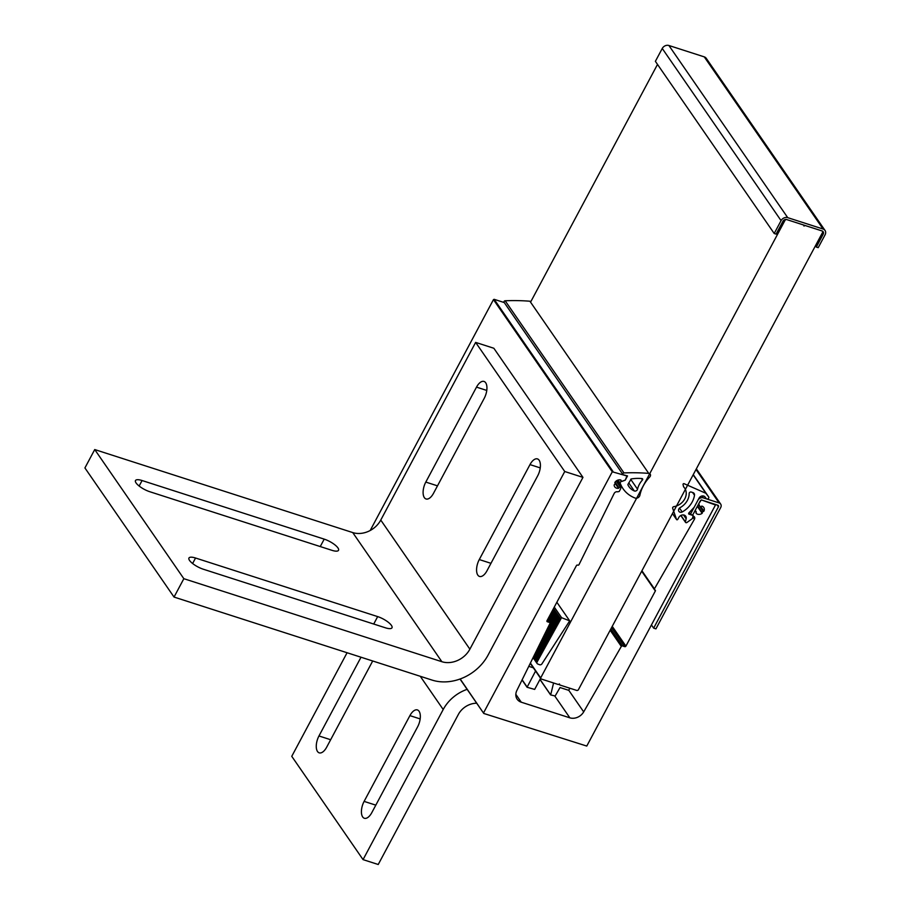 <?xml version="1.0" encoding="UTF-8"?>
<svg xmlns="http://www.w3.org/2000/svg" width="910" height="910" viewBox="0 0 910 910"><rect width="100%" height="100%" fill="white"/><g stroke="black" fill="none" stroke-linecap="round" stroke-linejoin="round"><path stroke-width="1.36" d="M460.176 678.974L483.779 713.463L586.768 746.063L715.487 504.993L701.314 499.897L698.698 503.799L699.847 506.324A0.91 0.751 145.4 0 0 701.291 506.313L701.928 506.108A4.834 3.958 -34.6 0 1 703.726 507.416A4.834 3.958 -34.6 0 1 703.919 511.158L703.35 511.534A0.91 0.751 145.4 0 0 702.361 512.728L702.145 513.32A4.834 3.958 -34.6 0 1 696.048 513.24L696.07 512.649A0.91 0.751 145.4 0 0 695.206 511.522A2.002 1.638 145.4 0 0 694.011 512.58L692.681 515.071L693.409 516.197A2.73 2.241 -34.6 0 1 694.41 519.303L654.415 588.861A0.91 0.751 145.4 0 0 654.756 589.896L654.995 589.976A0.91 0.751 -34.6 0 1 655.348 590.988L654.483 589.748M546.887 621.086L547.331 621.746A0.91 0.751 -34.6 0 1 546.99 620.734L576.428 565.599A0.91 0.751 -34.6 0 1 577.588 565.076L577.839 565.155A0.91 0.751 145.4 0 0 579.022 564.61L614.148 493.482A2.73 2.241 -34.6 0 1 617.685 491.832L619.232 491.434L620.552 488.943A2.002 1.638 145.4 0 0 620.677 487.544A0.91 0.751 145.4 0 0 619.039 487.862L618.516 488.306A4.834 3.958 -34.6 0 1 614.728 486.827A4.834 3.958 -34.6 0 1 614.136 484.996L614.523 484.461A0.91 0.751 145.4 0 0 614.921 483.073L614.853 482.505A4.834 3.958 -34.6 0 1 620.87 480.025L621.12 480.525A0.91 0.751 145.4 0 0 622.133 481.322L625.238 480.173L626.956 475.975L612.282 471.789L483.563 712.86M612.282 471.789L493.459 299.629L370.188 530.507M483.779 713.463L460.005 679.031M610.815 629.026L622.486 645.918A0.91 0.751 145.4 0 0 621.325 646.418L583.685 711.882A10.943 8.963 -34.6 0 1 569.853 717.831L521.259 702.202A10.943 8.963 -34.6 0 1 517.164 699.221A10.943 8.963 -34.6 0 1 516.903 690.394L549.958 623.452A0.91 0.751 145.4 0 0 549.595 622.474L547.604 619.585M504.265 302.564L494.164 299.322L612.987 471.482M612.248 626.342L625.909 646.123L655.348 590.988M625.909 646.123A0.91 0.751 -34.6 0 1 624.738 646.646L611.588 627.593M622.486 645.918L624.738 646.646M547.331 621.746L549.595 622.474M493.459 299.629L494.164 299.322M570.035 688.279L568.534 690.269L560.037 687.539L555.157 696.002L550.675 694.921L553.576 682.989M540.586 678.314L534.659 689.405L527.072 687.266L535.569 671.045M533.328 667.803L528.778 666.336M568.807 622.235L569.694 620.859L561.606 617.708L560.139 619.403L537.116 661.98A1.82 1.49 145.4 0 0 537.719 663.993L539.596 664.721A1.82 1.49 145.4 0 0 541.939 663.845L568.807 622.235M556.852 602.249L569.694 620.859M553.007 609.461L560.321 620.051M552.973 609.529L560.276 620.119M552.472 610.462L559.775 621.041M552.427 610.542L559.73 621.109M551.938 611.463L559.218 622.03M551.892 611.543L559.184 622.099M551.392 612.476L558.672 623.02M551.358 612.544L558.638 623.088M550.857 613.476L558.126 624.01M550.823 613.556L558.08 624.078M550.322 614.489L557.58 624.999M550.288 614.557L557.534 625.068M549.788 615.49L557.034 625.989M549.742 615.569L556.988 626.057M549.253 616.502L556.488 626.979M549.208 616.57L556.442 627.047M548.707 617.503L555.93 627.968M548.673 617.571L555.896 628.036M548.173 618.504L555.384 628.958M548.139 618.584L555.35 629.026M550.038 622.997L554.838 629.947M550.049 623.134L554.804 630.027M549.606 624.158L554.292 630.937M549.572 624.237L554.247 631.017M549.094 625.193L553.746 631.927M549.06 625.272L553.701 632.006M548.582 626.239L553.2 632.916M548.548 626.319L553.155 632.996M548.07 627.274L552.643 633.906M548.036 627.354L552.609 633.986M547.558 628.321L552.097 634.896M547.524 628.389L552.063 634.975M547.047 629.356L551.551 635.885M547.001 629.436L551.517 635.965M546.535 630.391L551.005 636.875M546.489 630.471L550.96 636.955M546.011 631.438L550.459 637.865M545.977 631.517L550.413 637.944M545.5 632.473L549.913 638.854M545.465 632.552L549.867 638.934M544.988 633.519L549.367 639.855M544.953 633.587L549.322 639.923M544.476 634.554L548.81 640.845M544.442 634.634L548.775 640.913M543.964 635.601L548.264 641.834M543.93 635.669L548.229 641.903M543.452 636.636L547.718 642.824M543.407 636.716L547.672 642.892M542.94 637.671L547.172 643.814M542.895 637.751L547.126 643.882M542.417 638.718L546.626 644.803M542.383 638.797L546.58 644.871M541.905 639.753L546.08 645.793M541.871 639.832L546.034 645.861M541.393 640.799L545.522 646.783M541.359 640.867L545.488 646.851M540.881 641.834L544.976 647.772M540.847 641.914L544.942 647.84M540.369 642.869L544.43 648.762M540.335 642.949L544.396 648.83M539.857 643.916L543.884 649.751M539.812 643.996L543.839 649.82M539.346 644.951L543.338 650.741M539.3 645.031L543.293 650.809M538.822 645.998L542.792 651.731M538.788 646.066L542.747 651.81M538.31 647.033L542.235 652.72M538.276 647.112L542.201 652.8M537.799 648.068L541.689 653.71M537.764 648.147L541.655 653.789M537.287 649.114L541.143 654.699M537.253 649.194L541.109 654.779M536.775 650.149L540.597 655.689M536.741 650.229L540.551 655.769M536.263 651.196L540.051 656.679M536.217 651.264L540.005 656.758M535.751 652.231L539.505 657.668M535.706 652.311L539.459 657.748M535.228 653.278L538.959 658.658M535.194 653.346L538.913 658.738M534.716 654.313L538.401 659.648M534.682 654.392L538.367 659.727M534.204 655.348L537.856 660.649M534.17 655.428L537.821 660.717M533.692 656.394L537.309 661.638M553.508 608.528L560.822 619.13M554.27 607.084L561.606 617.708M533.806 656.167L537.127 660.99M534.318 655.12L537.685 660M534.83 654.085L538.231 659.011M535.342 653.05L538.777 658.01M535.853 652.004L539.323 657.02M536.377 650.968L539.869 656.03M536.889 649.922L540.415 655.041M537.4 648.887L540.961 654.051M537.912 647.852L541.518 653.062M538.424 646.805L542.064 652.072M538.936 645.77L542.61 651.082M539.448 644.724L543.156 650.093M539.971 643.688L543.702 649.103M540.483 642.642L544.248 648.113M540.995 641.607L544.806 647.124M541.507 640.572L545.352 646.134M542.019 639.525L545.898 645.144M542.531 638.49L546.444 644.155M543.042 637.444L546.99 643.165M543.566 636.409L547.536 642.176M544.078 635.373L548.093 641.186M544.589 634.327L548.639 640.196M545.101 633.292L549.185 639.207M545.613 632.245L549.731 638.217M546.125 631.21L550.277 637.228M546.637 630.175L550.823 636.226M547.16 629.129L551.369 635.237M547.672 628.093L551.926 634.247M548.184 627.047L552.472 633.258M548.696 626.012L553.018 632.268M549.208 624.965L553.564 631.278M549.72 623.93L554.11 630.289M547.752 619.289L554.656 629.299M548.298 618.288L555.214 628.309M548.832 617.287L555.76 627.32M549.367 616.275L556.306 626.33M549.902 615.274L556.852 625.341M550.436 614.261L557.398 624.351M550.982 613.26L557.944 623.361M551.517 612.259L558.501 622.372M552.051 611.247L559.047 621.382M552.586 610.246L559.593 620.392M553.121 609.234L560.139 619.403M541.018 678.94L558.285 684.502L559.457 683.979L559.809 684.991L577.077 690.542L578.248 690.019L822.765 232.073L822.413 231.06L805.145 225.509L803.974 226.033L803.632 225.02L786.354 219.458L785.193 219.981L540.665 677.939L541.018 678.94L530.257 663.356M657.509 64.417L530.894 301.54A2.559 2.093 145.4 0 0 529.904 301.221A212.462 174.037 145.4 0 0 505.164 300.766A1.092 0.899 145.4 0 0 504.117 302.359L622.94 474.519A1.092 0.899 145.4 0 0 623.668 474.861L627.513 475.919L625.284 480.093L621.405 481.481A1.502 1.228 145.4 0 0 620.267 483.358A36.184 29.643 145.4 0 0 623.077 488.761A36.184 29.643 145.4 0 0 635.032 498.032A3.424 2.81 145.4 0 0 639.901 495.233A36.286 29.723 -34.6 0 1 643.359 485.781A36.286 29.723 -34.6 0 1 649.774 476.942A2.559 2.093 145.4 0 0 648.728 473.382A212.462 174.037 145.4 0 0 623.987 472.927A1.092 0.899 145.4 0 0 622.94 474.519M530.405 663.06L540.665 677.939M559.195 684.092L559.809 684.991M689.211 512.592L690.406 514.332L692.681 515.071L700.211 500.978A1.456 1.194 -34.6 0 1 702.076 500.147L717.865 505.221A1.456 1.194 -34.6 0 1 718.422 506.836L653.653 628.139L651.446 624.942M690.406 514.332L697.936 500.238A4.197 3.435 -34.6 0 1 703.305 497.85L719.093 502.923A4.197 3.435 -34.6 0 1 720.663 504.06A4.197 3.435 -34.6 0 1 720.697 507.564L655.928 628.867L653.653 628.139M637.523 489.193A19.861 16.266 -34.6 0 1 639.332 484.393A19.861 16.266 -34.6 0 1 642.449 479.979A1.024 0.842 145.4 0 0 642.028 478.58A43.373 35.535 145.4 0 0 634.827 478.512L632.871 478.705A43.373 35.535 145.4 0 0 631.221 478.933L627.98 484.336A0.762 0.626 145.4 0 0 627.945 484.893A17.461 14.31 145.4 0 0 628.935 486.623A17.461 14.31 145.4 0 0 634.315 490.945A2.229 1.82 145.4 0 0 637.523 489.193L630.687 479.286M687.414 500.329A15.584 12.763 -34.6 0 1 680.157 507.621A2.912 2.389 -34.6 0 0 682.182 511.966A21.419 17.54 -34.6 0 0 692.248 501.888A21.419 17.54 -34.6 0 0 694.489 495.199A3.287 2.684 -34.6 0 0 694.125 493.47A3.287 2.684 -34.6 0 0 692.885 492.583L691.213 492.037A1.456 1.194 -34.6 0 0 689.177 493.493A15.584 12.763 -34.6 0 1 687.414 500.329M683.592 486.827A12.922 10.579 -34.6 0 1 684.65 488.09A12.922 10.579 -34.6 0 1 684.775 498.885A12.922 10.579 -34.6 0 1 673.855 506.654A1.274 1.046 -34.6 0 0 672.672 508.292L676.517 519.439A0.728 0.603 -34.6 0 0 677.779 519.348L678.803 517.46A4.197 3.435 -34.6 0 1 682.261 515.003A4.197 3.435 -34.6 0 1 685.731 516.243A4.197 3.435 -34.6 0 1 686.14 518.757L685.412 521.908A1.092 0.899 -34.6 0 0 687.095 522.385L692.408 518.552L693.158 515.549L688.768 514.082L688.631 513.217L694.171 507.279L699.051 498.145A3.651 2.992 -34.6 0 1 705.022 496.962L706.274 498.612A1.456 1.194 -34.6 0 0 708.628 496.871L705.898 493.288L684.092 483.688A0.728 0.603 -34.6 0 0 683.046 484.575L683.592 486.827M693.147 474.827L705.898 493.288M680.942 515.435L685.412 521.908M672.467 513.57L676.517 519.439M679.474 508.042L682.182 511.966M668.907 45.5L787.73 217.661L823.095 229.036L704.272 56.875L668.907 45.5A5.198 4.254 -34.6 0 0 662.253 48.469L655.382 61.334L774.205 233.495L776.105 234.109L782.964 221.244A2.912 2.389 145.4 0 1 786.706 219.572L822.071 230.958A2.912 2.389 145.4 0 1 823.186 234.188L816.315 247.054L815.451 245.791M704.272 56.875A5.198 4.254 -34.6 0 1 706.217 58.285L825.04 230.457A5.198 4.254 145.4 0 0 823.095 229.036M816.315 247.054L818.215 247.656L825.086 234.791A5.198 4.254 145.4 0 0 825.04 230.457M787.73 217.661A5.198 4.254 145.4 0 0 781.076 220.63L774.205 233.495M467.126 689.348A36.468 29.871 145.4 0 0 443.204 709.516L363.056 859.62L291.757 756.324L347.074 652.743M372.69 660.99A11.853 5.756 107.8 0 1 372.486 661.388L326.69 747.155A11.853 5.756 107.8 0 1 319.194 752.843A11.853 5.756 107.8 0 1 318.966 735.962L361.008 657.225M417.633 726.806A11.853 5.756 -72.2 0 0 417.406 709.937A11.853 5.756 -72.2 0 0 409.909 715.624L364.114 801.391A11.853 5.756 -72.2 0 0 364.353 818.272A11.853 5.756 -72.2 0 0 371.837 812.584L417.633 726.806M476.703 703.214A18.234 14.935 145.4 0 0 458.378 714.407L378.23 864.5L363.056 859.62M485.69 382.769A11.853 5.756 107.8 0 1 484.234 398.318L433.524 493.277A11.853 5.756 107.8 0 1 426.039 498.964A11.853 5.756 107.8 0 1 425.8 482.084L476.51 387.125A11.853 5.756 107.8 0 1 483.995 381.438A11.853 5.756 107.8 0 1 485.69 382.769M537.708 475.793A11.853 5.756 -72.2 0 0 539.152 460.244A11.853 5.756 -72.2 0 0 537.469 458.913A11.853 5.756 -72.2 0 0 529.984 464.6L479.274 559.559A11.853 5.756 -72.2 0 0 479.502 576.439A11.853 5.756 -72.2 0 0 486.998 570.752L537.708 475.793M380.767 520.065A21.885 17.927 -34.6 0 1 352.739 532.577L94.731 449.563L84.914 467.945L174.037 597.062L432.045 680.077A43.76 35.854 145.4 0 0 488.101 655.041L582.957 477.375L564.746 471.516L469.878 649.183L380.767 520.065L475.634 342.399L564.746 471.516M385.396 627.798A11.853 3.617 28.1 0 0 391.994 627.786A11.853 3.617 28.1 0 0 388.195 622.19A11.853 3.617 28.1 0 0 377.673 616.605L195.548 558.012A11.853 3.617 28.1 0 0 188.962 558.023A11.853 3.617 28.1 0 0 192.749 563.62A11.853 3.617 28.1 0 0 203.271 569.205L385.396 627.798M94.731 449.563L183.843 578.692L441.862 661.707A21.885 17.927 145.4 0 0 469.878 649.183M142.085 480.537L324.21 539.141A11.853 3.617 -151.9 0 1 334.721 544.715A11.853 3.617 -151.9 0 1 338.52 550.311A11.853 3.617 -151.9 0 1 331.934 550.322L149.809 491.73A11.853 3.617 -151.9 0 1 139.287 486.145A11.853 3.617 -151.9 0 1 135.488 480.548A11.853 3.617 -151.9 0 1 142.085 480.537L139.139 486.042M475.634 342.399L493.846 348.257L582.957 477.375M174.037 597.062L183.843 578.692M619.039 487.862L615.092 482.152M702.361 512.728L697.617 505.835M641.925 570.763L654.415 588.861M694.41 519.303L692.84 517.028M703.919 511.158L700.802 506.654M703.35 511.534L698.402 504.367M702.145 513.32L697.344 506.358M621.325 646.418L610.166 630.243M568.761 690.269L583.685 711.882M569.853 717.831L554.918 696.207M515.833 694.33L521.259 702.202M620.529 487.316L616.184 481.026M618.516 488.306L615.137 483.403M539.983 679.44L550.493 694.648M540.005 679.395L550.505 694.592M522.067 679.918L527.026 687.107M522.135 679.804L527.072 686.97M533.51 656.758L537.116 661.98M718.422 506.836L717.148 504.993M719.093 502.923L696.002 469.48M703.305 497.85L702.019 495.973M620.267 483.358L618.004 480.07M623.987 472.927L505.164 300.766M648.728 473.382L529.904 301.221M621.405 481.481L620.302 479.888M634.315 490.945L628.753 482.88M642.449 479.979L641.448 478.524M692.612 492.492L694.489 495.199M708.651 496.917L693.261 474.622L708.628 496.871M683.535 514.969L686.14 518.757M822.321 232.926L823.186 234.188M662.253 48.469L781.076 220.63M443.204 709.516L420.272 676.289M318.966 735.962L330.649 739.728M409.909 715.624L420.17 718.923M364.114 801.391L375.807 805.145M352.739 532.577L441.862 661.707M479.274 559.559L490.968 563.324M529.984 464.6L540.244 467.899M373.714 624.044L377.673 616.605M192.613 563.506L195.548 558.012M425.8 482.084L437.494 485.849M476.51 387.125L486.77 390.435M320.24 546.569L324.21 539.141M696.173 511.727L695.217 510.339M620.62 487.419L616.195 481.015M621.2 481.094L620.381 479.9M641.687 571.218L654.415 589.657M547.672 619.448L549.936 622.724M539.96 679.486L550.539 694.819M522.044 679.975L527.072 687.266M533.067 657.657L537.127 663.527M720.663 504.06L696.343 468.843M623.077 488.761L617.276 480.355M680.794 515.515L685.537 522.385M672.456 513.593L676.574 519.553"/></g></svg>
